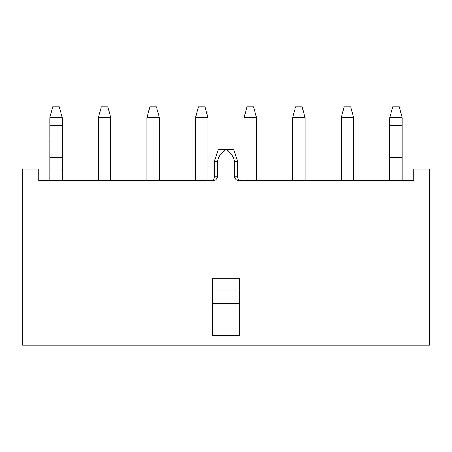 <?xml version="1.0" encoding="UTF-8"?>
<svg xmlns="http://www.w3.org/2000/svg" width="452" height="452" viewBox="0 0 452 452"><rect width="100%" height="100%" fill="white"/><g stroke="black" fill="none" stroke-linecap="round" stroke-linejoin="round"><path stroke-width="0.68" d="M226 149.652L218.231 149.652L233.769 149.652L237.656 161.307L234.69 161.307C233.136 156.109 230.243 152.222 226 149.652C221.746 152.239 218.853 156.121 217.31 161.307L217.31 176.851L214.344 176.851C214.135 179.19 212.841 180.484 210.457 180.738L39.499 180.738M38.143 180.738L38.143 169.082L22.6 169.082L22.6 345.085L429.4 345.085L429.4 169.082L413.857 169.082L413.857 180.738L241.543 180.738C239.159 180.484 237.865 179.19 237.656 176.851L234.69 176.851L234.69 161.307M413.857 180.738L412.501 180.738M217.31 176.851C216.858 179.286 215.271 180.585 212.542 180.738M239.458 180.738C236.729 180.585 235.142 179.291 234.69 176.851M239.6 303.512L212.4 303.512L212.4 335.57L239.6 335.57L239.6 278.257L212.4 278.257L212.4 290.885L239.6 290.885M212.4 303.512L212.4 290.885M217.31 161.307L214.344 161.307L214.344 176.851M389.771 180.738L389.771 117.599L392.681 106.915L399.286 106.915L402.201 117.599L389.771 117.599M402.201 180.738L402.201 117.599M353.633 180.738L353.633 117.599L341.203 117.599L344.113 106.915L350.718 106.915L353.633 117.599M341.203 180.738L341.203 117.599M49.799 180.738L49.799 117.599L52.714 106.915L59.319 106.915L62.229 117.599L49.799 117.599M62.229 180.738L62.229 117.599M305.066 180.738L305.066 117.599L292.636 117.599L295.546 106.915L302.156 106.915L305.066 117.599M292.636 180.738L292.636 117.599M256.499 180.738L256.499 117.599L244.069 117.599L246.978 106.915L253.589 106.915L256.499 117.599M244.069 180.738L244.069 117.599M207.931 180.738L207.931 117.599L195.501 117.599L198.411 106.915L205.022 106.915L207.931 117.599M195.501 180.738L195.501 117.599M159.364 180.738L159.364 117.599L146.934 117.599L149.844 106.915L156.454 106.915L159.364 117.599M146.934 180.738L146.934 117.599M110.796 180.738L110.796 117.599L98.366 117.599L101.282 106.915L107.887 106.915L110.796 117.599M98.366 180.738L98.366 117.599M389.771 170.048L402.201 170.048M389.771 157.42L402.201 157.42M389.771 137.996L402.201 137.996M389.771 125.368L402.201 125.368M49.799 170.048L62.229 170.048M49.799 157.42L62.229 157.42M49.799 137.996L62.229 137.996M49.799 125.368L62.229 125.368M237.656 161.307L237.656 176.851M218.231 149.652L214.344 161.307"/></g></svg>
